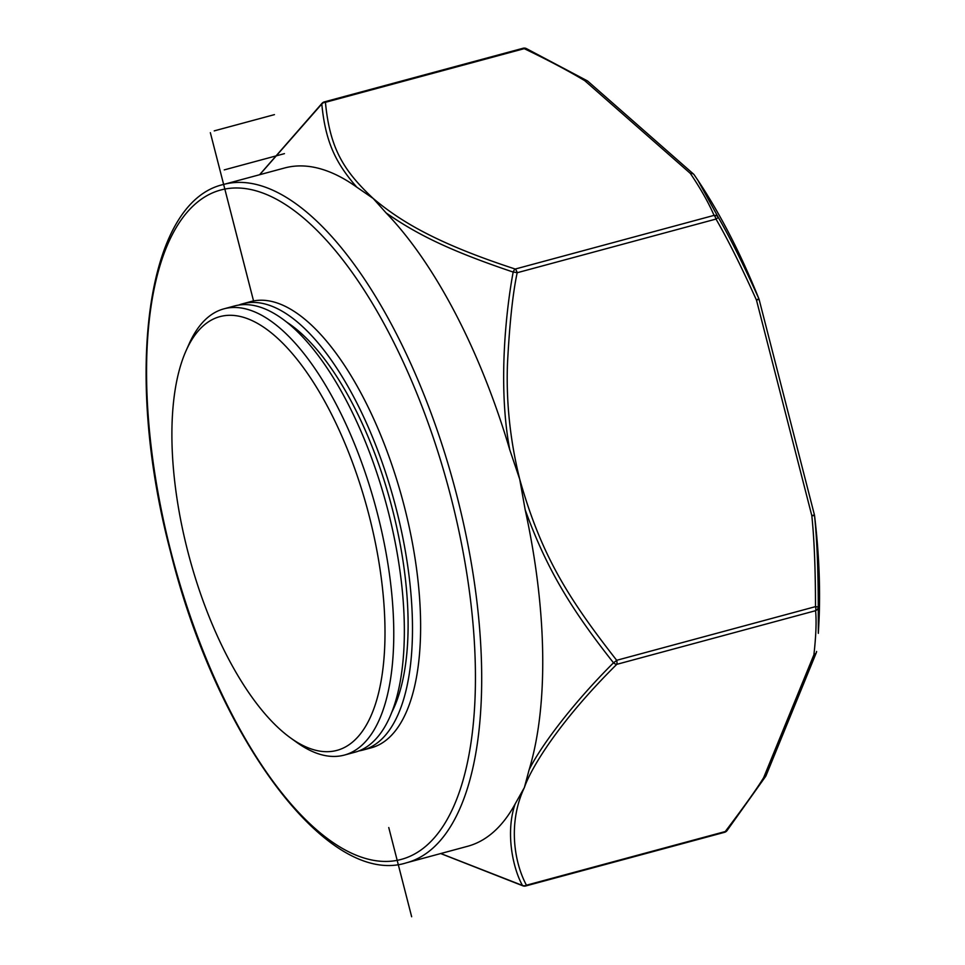 <?xml version="1.0" encoding="UTF-8"?>
<svg xmlns="http://www.w3.org/2000/svg" width="965" height="965" viewBox="0 0 965 965"><rect width="100%" height="100%" fill="white"/><g stroke="black" fill="none" stroke-linecap="round" stroke-linejoin="round"><path stroke-width="1.45" d="M210.346 132.663L253.554 300.947A231.105 94.896 74.9 0 1 403.503 503.32A231.105 94.896 74.9 0 1 371.223 747.827A231.105 94.896 74.9 0 1 368.449 748.466M233.241 221.866L253.554 300.947A231.105 94.896 -105.1 0 0 250.779 301.587L242.649 303.782A231.105 94.896 -105.1 0 0 238.632 305.097M259.718 174.701L321.803 103.991A4.62 4.053 -3.6 0 1 325.434 102.314C329.885 149.044 343.998 170.962 373.129 198.416L386.145 212.963C415.638 233.361 446.867 249.754 513.175 272.07A4.62 0.736 10 0 1 517.18 272.733A4.62 1.894 -105.1 0 0 515.25 269.042L714.064 215.376A4.62 1.894 74.9 0 1 715.994 219.067C727.719 239.248 741.216 266.268 756.476 300.115L759.081 299.319L814.424 514.888L811.818 515.672L814.532 515.6A366.411 150.444 74.9 0 1 818.778 625.163L818.332 633.342L818.26 607.009C818.224 569.591 816.981 539.121 814.532 515.6A4.62 1.411 -6.8 0 0 814.544 515.479C819.201 554.586 820.612 591.147 818.778 625.163M718.165 217.209A4.62 0.651 -29.2 0 1 715.994 219.067L517.18 272.733C512.777 293.408 509.544 323.721 507.481 363.66C506.07 402.043 510.147 440.571 519.725 479.255C541.208 555.273 567.999 598.035 616.683 660.301L815.509 606.635C815.473 569.386 814.243 539.061 811.818 515.672L756.476 300.115M259.585 174.737L322.214 103.11A4.62 2.473 44.8 0 0 321.803 103.991C325.543 143.423 336.592 163.893 356.785 187.174L373.129 198.416C400.173 221.154 436.204 243.252 515.25 269.042A4.62 2.352 108 0 0 513.175 272.07C506.854 305.495 497.228 383.781 509.785 449.859L519.725 479.255L525.177 509.773C546.299 568.252 570.87 608.903 613.499 662.798C570.315 705.873 539.387 748.526 529.11 769.805A351.284 144.243 -105.1 0 0 525.177 509.773M756.464 300.115L758.84 298.668A366.411 150.444 74.9 0 0 699.287 182.409C721.386 216.1 741.253 254.881 758.888 298.752A4.62 1.17 158.1 0 0 758.84 298.668C743.496 264.627 729.95 237.474 718.177 217.209A4.62 3.969 155.6 0 0 714.064 215.376C708.527 202.626 700.626 188.645 690.337 173.41L584.766 80.686C568.602 70.964 548.422 60.276 524.248 48.66A4.62 2.919 -64.5 0 1 526.287 48.54L587.19 80.77A4.62 3.197 120.7 0 0 584.766 80.686A4.62 3.583 -48.7 0 1 587.878 81.265L693.449 174.002A4.62 3.583 131.3 0 0 690.337 173.423A4.62 3.86 -34.8 0 1 694.197 174.834A4.62 3.86 -34.8 0 1 694.221 174.87L697.828 180.202L694.221 174.882M356.785 187.174A351.284 144.243 -105.1 0 0 284.566 167.994L223.542 184.46C145.811 201.95 123.653 374.806 170.528 551.823C216.353 736.729 327.642 888.138 406.603 862.758A351.284 144.243 -105.1 0 0 457 496.191A351.284 144.243 -105.1 0 0 223.542 184.46M509.785 449.859A351.284 144.243 -105.1 0 0 386.145 212.963M406.603 862.758L467.639 846.281A351.284 144.243 -105.1 0 0 515.141 803.966L524.381 787.524C507.855 822.614 513.995 862.059 526.444 885.207L725.258 831.541C744.739 805.799 757.561 787.814 763.689 777.573L813.917 654.74A4.62 3.715 22.2 0 0 816.269 652.786A4.62 4.62 0 0 0 816.571 651.677L816.595 651.459A4.62 3.981 -172.2 0 1 816.571 651.677A4.62 3.981 -172.2 0 1 813.917 654.74C816.04 635.67 816.595 620.99 815.57 610.7L616.744 664.354A4.62 1.894 -105.1 0 0 616.683 660.301A4.62 0.965 141 0 1 613.487 662.798A4.62 2.473 44.8 0 0 616.744 664.354C558.976 721.567 530.895 768.285 524.381 787.524L529.11 769.805M515.141 803.966C505.491 831.734 512.439 867.318 522.439 885.448L440.764 853.53M526.444 885.207A4.62 4.174 153.6 0 1 522.439 885.448A4.62 2.352 108 0 0 523.078 885.906A4.62 4.62 0 0 0 525.72 885.967A4.62 1.894 -105.1 0 0 526.444 885.207M815.509 606.635A4.62 1.894 74.9 0 1 815.57 610.7A4.62 4.089 -3.4 0 0 818.26 607.009L815.509 606.635M718.177 217.209L697.828 180.202M693.799 174.363A4.62 3.583 131.3 0 0 693.449 174.002A4.62 4.62 0 0 1 694.197 174.834M523.102 48.25A4.62 1.894 74.9 0 1 524.248 48.66L325.434 102.314A4.62 1.894 -105.1 0 0 324.288 101.904L523.102 48.25A4.62 4.62 0 0 1 526.299 48.54M725.258 831.541A4.62 1.894 74.9 0 1 724.534 832.312A4.62 4.62 0 0 0 726.983 830.672A4.62 3.04 -142.3 0 1 725.258 831.541M726.983 830.672L765.655 776.379A4.62 4.62 0 0 0 766.041 775.631A4.62 3.715 -157.8 0 1 763.689 777.573A4.62 3.329 32.7 0 0 765.655 776.379A4.62 3.329 32.7 0 0 765.824 776.053M766.041 775.631L816.269 652.786A4.62 3.715 22.2 0 0 816.426 652.304M242.649 303.782A231.105 94.896 -105.1 0 1 245.412 303.143A231.105 94.896 74.9 0 1 395.373 505.515A231.105 94.896 74.9 0 1 363.081 750.022A231.105 94.896 74.9 0 1 360.319 750.661A231.105 94.896 -105.1 0 1 358.956 750.903M286.593 322.057A221.866 91.096 74.9 0 1 390.813 503.163A221.866 91.096 74.9 0 1 391.862 712.122M186.088 350.681L189.128 343.866A231.105 94.896 74.9 0 1 223.928 308.836L234.507 305.977A231.105 94.896 -105.1 0 1 237.269 305.338A231.105 94.896 74.9 0 1 387.23 507.711A231.105 94.896 74.9 0 1 354.951 752.218L344.372 755.076A231.105 94.896 74.9 0 1 341.598 755.716A231.105 94.896 74.9 0 1 296.653 742.314L290.61 737.96A224.64 92.242 74.9 0 1 189.405 557.529A224.64 92.242 74.9 0 1 186.088 350.681A224.64 92.242 74.9 0 1 222.601 316.001A224.64 92.242 74.9 0 1 369.209 515.961A224.64 92.242 74.9 0 1 334.3 750.987A224.64 92.242 74.9 0 1 290.61 737.96M223.928 308.836A231.105 94.896 74.9 0 1 226.691 308.197A231.105 94.896 74.9 0 1 376.652 510.569A231.105 94.896 74.9 0 1 344.372 755.076M274.434 114.63L214.23 130.878M284.446 153.64L224.254 169.888M388.762 827.548L411.657 916.75M170.938 551.775A346.664 142.338 -105.1 0 0 397.182 860.346A346.664 142.338 -105.1 0 0 451.065 497.638A346.664 142.338 -105.1 0 0 224.821 189.068A346.664 142.338 -105.1 0 0 170.938 551.775M587.492 80.988A4.62 3.197 120.7 0 0 587.19 80.77A4.62 4.62 0 0 1 587.878 81.265M699.287 182.409L697.924 180.334M440.679 853.555L523.078 885.906M525.72 885.967L724.534 832.312M324.288 101.904A4.62 4.62 0 0 0 322.214 103.11M363.081 750.022L371.223 747.827"/></g></svg>
